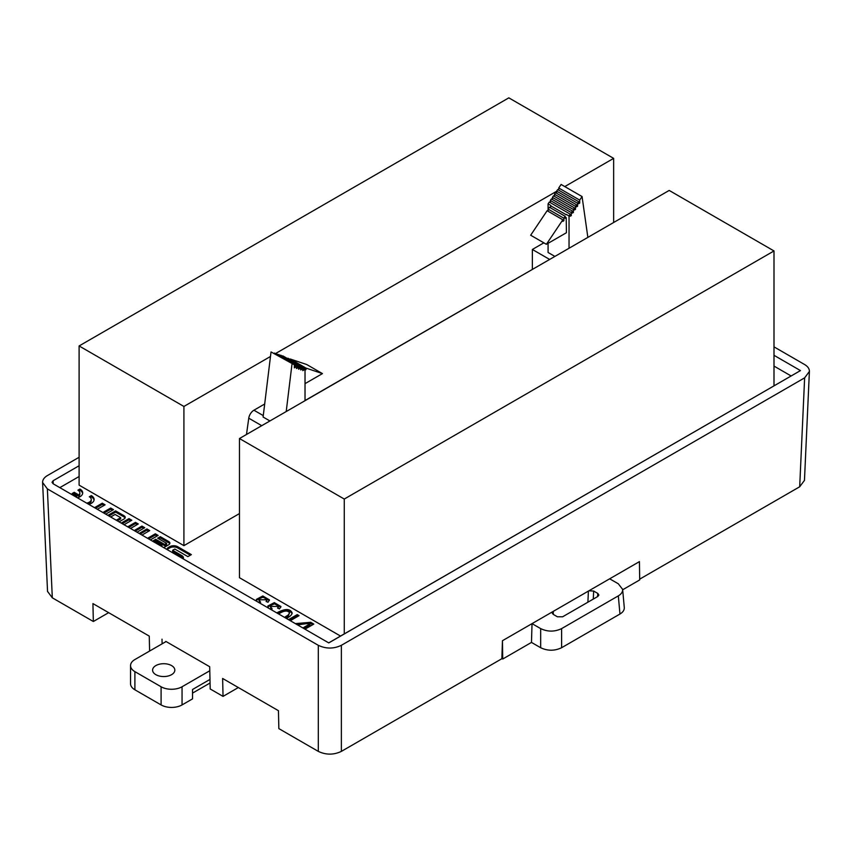 <?xml version="1.0" encoding="UTF-8"?>
<svg xmlns="http://www.w3.org/2000/svg" width="852" height="852" viewBox="0 0 852 852"><rect width="100%" height="100%" fill="white"/><g stroke="black" fill="none" stroke-linecap="round" stroke-linejoin="round"><path stroke-width="1.28" d="M267.017 607.252L268.327 607.369L267.858 606.028L274.312 602.63L280.947 606.528L279.509 608.892L277.603 608.104L278.38 606.4L270.297 606.443L272.139 608.839L270.893 609.489M288.487 619.649L297.22 614.611L299.041 615.655L290.308 620.703M75.264 496.546A6.646 3.834 0 0 0 76.786 496.13L72.207 493.478L74.22 492.318L78.799 494.969A6.646 3.834 0 0 0 79.854 492.903A6.646 3.834 0 0 0 77.905 490.188L79.918 489.027A9.489 5.474 180 0 1 82.697 492.903A9.489 5.474 180 0 1 77.436 497.802M102.922 512.51L110.675 508.037L113.486 509.656L105.723 514.139M94.519 507.664L102.272 503.181L105.084 504.81L97.32 509.283M119.078 521.839L124.072 518.964A3.909 2.258 0 0 0 125.212 517.366A3.909 2.258 0 0 0 124.072 515.769L115.616 510.891L107.863 515.375M110.675 516.994L115.095 514.448L120.686 517.675L116.266 520.221M147.566 538.294L155.32 533.81L158.131 535.429L150.378 539.912M139.164 533.437L146.917 528.954L149.728 530.583L141.975 535.056M163.744 547.634L168.739 544.747A3.909 2.258 0 0 0 169.889 543.161A3.909 2.258 0 0 0 168.739 541.563L160.293 536.685L157.684 538.198L166.598 543.342L164.67 544.449L155.756 539.305L152.54 541.158M183.18 558.848A5.549 3.206 0 0 0 183.446 557.858A5.549 3.206 0 0 0 181.827 555.6L172.636 550.296L174.788 549.05L187.887 556.612L191.359 554.62L177.61 546.675A5.549 3.206 0 0 0 169.761 546.675L168.526 547.389A5.549 3.206 0 0 0 166.907 549.455M791.071 375.945L773.999 366.083M59.832 487.632L79.108 476.502M239.465 438.535L669.193 190.433L773.999 250.946L344.272 499.048L239.465 438.535L239.465 577.709L340.534 636.061M270.478 356.487L183.915 406.457L79.108 345.955L79.108 485.129L183.915 545.642L239.465 513.575M134.19 530.572L141.943 526.089L144.755 527.707L137.002 532.191M121.24 523.096L129.003 518.612L131.815 520.242L124.051 524.715M127.715 526.834L135.479 522.351L138.28 523.969L130.526 528.453M86.67 503.127A6.646 3.834 0 0 0 91.249 499.485A6.646 3.834 0 0 0 89.311 496.769L91.324 495.608A9.489 5.474 180 0 1 94.103 499.485A9.489 5.474 180 0 1 88.842 504.384M295.367 623.621L310.714 622.29L313.802 624.079L304.973 629.17M276.783 612.897C285.079 608.413 290.191 608.445 292.151 612.982C292.023 614.718 290.106 616.539 286.4 618.446M255.515 600.607L256.825 600.735L256.356 599.393L262.81 595.985L269.445 599.883L268.007 602.257L266.101 601.469L266.878 599.755L258.795 599.808L260.637 602.204L259.391 602.854M553.225 614.377L552.139 612.918L552.82 611.629L588.881 590.809L593.642 591.043L597.816 593.45L598.892 595.069L597.816 596.475L562.629 616.784L557.4 616.784L553.225 614.377M622.663 589.776L639.703 579.935L639.426 561.628L609.67 578.806L618.318 583.79L622.631 589.392C622.78 591.906 621.332 594.068 618.318 595.878L561.606 628.616L561.606 647.722C554.631 651.024 547.644 651.024 540.669 647.722L540.669 628.616C547.644 631.918 554.631 631.918 561.606 628.616M624.282 607.54C624.42 610.053 622.982 612.215 619.958 614.036L561.606 647.722M501.881 658.543L502.723 659.022L531.478 642.419L540.669 647.722M540.669 628.616L532.031 623.632L552.82 611.629M531.478 642.419L532.031 623.632L502.446 640.715L502.723 659.022M238.347 687.543L223.043 696.382L222.628 678.469L278.444 710.696L278.849 728.609L318.307 751.389L318.307 645.315C325.997 648.947 333.675 648.947 341.364 645.315L804.629 377.851L809.4 371.451C809.443 368.767 807.845 366.466 804.629 364.549L773.999 346.86M223.043 696.382L210.199 688.97L209.688 666.722L165.81 641.386M162.114 643.824L162.008 639.192M149.611 651.045L149.26 636.114L92.932 603.589L93.337 621.502L108.651 612.663M804.458 480.368L799.687 486.78L804.629 377.851M639.692 579.147L799.687 486.78M639.426 561.628L639.49 565.707M588.881 590.809L609.67 578.806M341.364 645.315L341.364 751.389L501.871 658.713L502.446 640.715M341.364 751.389C333.675 755.021 325.997 755.021 318.307 751.389M79.108 457.258L47.371 475.586C44.155 477.514 42.557 479.814 42.6 482.488L47.371 488.888L52.313 597.816L93.337 621.502M52.313 597.816L47.542 591.405M318.307 645.315L47.371 488.888M328.723 642.877L800.454 370.588L328.765 642.909L53.122 483.766L52.036 482.285L53.122 480.741L53.207 483.819M79.108 465.735L53.122 480.741M800.454 370.588L773.999 355.305M773.999 385.807L773.999 250.946M344.272 633.899L344.272 499.048M79.108 345.955L508.825 97.852L613.642 158.365L564.78 186.577M556.633 191.274L275.643 353.505M613.642 222.51L613.642 158.365M183.915 545.642L183.915 406.457M566.218 217.654L566.42 232.734L546.388 244.3L562.842 219.795L562.842 221.328L563.886 220.721L563.886 218.229L565.174 216.312L565.174 218.261L566.218 217.654L565.174 217.047M565.174 216.312L549.455 207.238L548.166 209.155L563.886 218.229M548.166 211.317L548.166 209.155M563.886 220.721L562.842 220.114M562.842 219.795L547.122 210.71L530.668 235.227L546.388 244.3M550.498 207.845L550.701 205.375L548.081 203.862L549.295 202.052L570.254 214.161L570.254 216.206L571.298 215.599L570.254 214.992M566.218 214.757L550.498 205.673M305.027 370.173L305.985 369.619L305.985 368.085L290.266 359.012L306.709 364.518L322.439 373.602L305.027 383.645M305.985 368.085L322.439 373.602M305.985 369.619L305.027 369.065M304.941 367.734L287.933 358.223L304.941 368.352M305.027 400.685L305.027 368.394L282.853 356.147M571.298 215.599L571.309 212.595L572.352 211.04L572.352 213.085L573.396 212.478L573.396 209.475L574.45 207.92L574.45 209.954L575.494 209.358L575.494 206.354L576.548 204.789L576.548 206.834L577.592 206.227L577.592 203.234L578.636 201.668L578.636 203.713L579.69 203.106L579.69 200.113L558.72 188.004L561.106 184.458L582.065 196.556L587.859 237.388M579.69 200.113L582.065 196.556M558.72 190.177L558.72 188.004M579.69 203.106L578.636 202.499M578.636 201.668L557.677 189.57L556.633 191.125L577.592 203.234M556.633 193.297L556.633 191.125M577.592 206.227L576.548 205.62M576.548 204.789L555.579 192.69L554.535 194.256L575.494 206.354M554.535 196.418L554.535 194.256M575.494 209.358L574.45 208.751M574.45 207.92L553.481 195.811L552.437 197.376L573.396 209.475M552.437 199.538L552.437 197.376M573.396 212.478L572.352 211.871M572.352 211.04L551.393 198.942L550.349 200.497L571.309 212.595M550.339 202.659L550.349 200.497M569.04 248.251L569.04 215.971L566.42 214.459M569.04 215.971L570.254 214.161M305.027 368.394L303.813 367.989L303.813 370.034L302.769 370.641L302.758 367.638L301.714 367.287L301.714 369.331L300.671 369.938L300.671 366.935L299.616 366.584L299.616 368.628L298.573 369.235L298.573 366.232L297.529 365.881L297.529 367.926L296.475 368.533L296.475 365.529L274.461 353.335M296.475 365.529L274.461 353.079M295.431 365.178L295.431 367.223L294.377 366.616M295.431 367.223L294.377 367.83L294.377 364.826L271.032 351.929L263.098 417.022L269.914 420.952M294.377 364.826L271.032 351.929M292.002 364.028L286.208 411.548M303.813 367.989L282.843 355.891M303.813 370.034L302.758 369.427M302.758 367.638L280.755 355.444M301.714 367.287L280.755 355.188M301.714 369.331L300.671 368.724M300.671 366.935L278.657 354.741M299.616 366.584L278.657 354.485M299.616 368.628L298.573 368.021M298.573 366.232L276.559 354.038M297.529 365.881L276.559 353.782M297.529 367.926L296.475 367.318M554.897 256.42L548.081 252.49L548.081 243.321M548.081 211.275L548.081 203.862M305.027 400.536L532.479 269.36M532.362 269.285L532.362 249.466L549.646 259.445M532.362 249.466L543.853 242.831M246.484 434.488L248.763 418.194A7.412 4.281 -60 0 1 253.928 410.217L264.684 404.008M167.29 549.678A5.549 3.206 180 0 1 168.526 548.603L169.761 547.889A5.549 3.206 180 0 1 177.61 547.889L190.305 555.216M172.636 550.296L172.636 551.5L181.827 556.803A5.549 3.206 180 0 1 183.35 558.465M161.965 546.601L161.965 545.461L155.831 541.915L154.84 542.49M160.975 546.025L161.965 545.461M158.728 538.794L160.293 537.9L168.739 542.767A3.909 2.258 180 0 1 169.74 543.757M160.293 537.9L160.293 536.685M153.584 541.765L155.756 540.519L164.67 545.663L166.598 544.556L166.598 543.342M164.67 545.663L164.67 544.449M155.756 540.519L155.756 539.305M148.685 531.19L146.917 530.168L140.207 534.044M146.917 530.168L146.917 528.954M157.088 536.036L155.32 535.024L148.61 538.89M155.32 535.024L155.32 533.81M130.761 520.838L129.003 519.827L122.294 523.703M129.003 519.827L129.003 518.612M137.236 524.576L135.479 523.565L128.769 527.431M135.479 523.565L135.479 522.351M143.711 528.315L141.943 527.303L135.234 531.169M141.943 527.303L141.943 526.089M108.918 515.971L115.616 512.105L124.072 516.983A3.909 2.258 180 0 1 125.074 517.973M115.616 512.105L115.616 510.891M117.32 520.828L120.686 518.879L120.686 517.675M104.04 505.406L102.272 504.395L95.562 508.271M102.272 504.395L102.272 503.181M112.443 510.263L110.675 509.24L103.965 513.117M110.675 509.24L110.675 508.037M94.039 500.092A9.489 5.474 0 0 0 91.324 496.822L90.237 497.451M91.324 496.822L91.324 495.608M91.249 499.485L91.249 500.688A6.646 3.834 180 0 1 88.097 503.958M79.854 492.903L79.854 494.107A6.646 3.834 180 0 1 78.799 496.173L78.799 494.969M82.644 493.5A9.489 5.474 0 0 0 79.918 490.241L78.831 490.858M79.918 490.241L79.918 489.027M76.786 496.13L76.786 497.334A6.646 3.834 180 0 1 76.691 497.376M78.799 496.173L74.22 493.532L73.251 494.085M74.22 493.532L74.22 492.318M312.748 624.676L310.714 623.504L296.389 624.207M302.886 627.967L309.979 623.866L308.978 623.291L297.55 624.889M309.979 623.866L309.979 625.08L303.93 628.563M297.22 614.611L297.22 615.815L289.542 620.256M297.998 616.262L297.22 615.815M284.536 617.37L288.264 614.952L289.573 612.769L288.264 616.156L285.633 618.009M289.573 612.769C287.571 610.16 283.918 610.554 278.615 613.951M292.055 613.568C289.755 609.787 285.005 609.766 277.816 613.493M268.327 607.369L268.327 608.008M280.851 607.125L274.461 603.844L267.954 606.645M271.298 609.329L270.297 606.443M278.38 606.4L278.221 608.371M256.825 600.735L256.825 601.374M269.349 600.479L262.959 597.199L256.452 600M259.796 602.694L258.795 599.808M266.878 599.755L266.719 601.725M134.893 671.642L161.092 686.765L161.092 704.923L134.893 689.79L134.893 671.642A14.825 8.563 180 0 1 130.548 665.593A14.825 8.563 180 0 1 134.893 659.544L166.076 641.535M130.548 665.593L130.548 683.741A14.825 8.563 0 0 0 134.893 689.79M192.531 693.123L210.061 683.006M209.986 679.417L192.531 689.492L192.531 698.874L182.051 704.923L182.051 686.765A14.825 8.563 180 0 1 161.092 686.765M161.092 704.923A14.825 8.563 0 0 0 182.051 704.923M182.051 686.765L209.784 670.758M155.852 674.667A11.119 6.422 180 0 1 152.593 670.13A11.119 6.422 180 0 1 163.712 663.708A11.119 6.422 180 0 1 174.83 670.13A11.119 6.422 180 0 1 167.972 676.062A11.119 6.422 180 0 1 155.852 674.667M587.901 602.194L588.402 591.086M553.225 611.395L553.374 614.462M597.529 596.634L597.816 593.45M593.642 591.043L593.29 599.084M619.958 614.036L618.318 595.878M248.763 418.194L261.734 425.68M253.928 410.217L263.268 415.606M177.61 547.889L177.61 546.675M169.761 547.889L169.761 546.675M168.526 548.603L168.526 547.389M181.827 556.803L181.827 555.6M168.739 542.767L168.739 541.563M124.072 516.983L124.072 515.769M310.714 622.29L310.714 623.504M622.61 589.126L624.26 607.284M47.542 591.554L42.611 482.626M809.389 371.589L804.458 480.517"/></g></svg>
